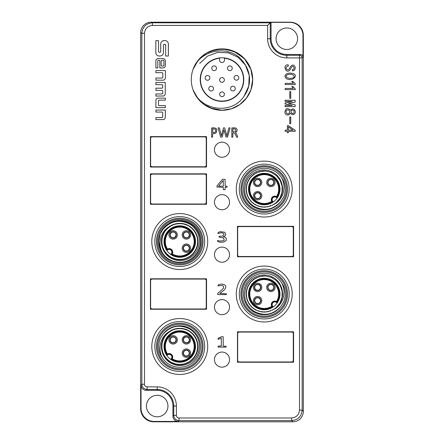 <?xml version="1.0" encoding="UTF-8"?>
<svg xmlns="http://www.w3.org/2000/svg" width="444" height="444" viewBox="0 0 444 444"><rect width="100%" height="100%" fill="white"/><g stroke="black" fill="none" stroke-linecap="round" stroke-linejoin="round"><path stroke-width="0.67" d="M290.731 116.95L290.731 123.665L289.788 123.665L289.788 116.95L290.731 116.95M295.149 104.812L295.149 106.638L285.076 106.638L285.076 105.461L292.263 105.461L285.076 103.929L285.076 102.986L292.263 101.454L285.076 101.454L285.076 100.277L295.149 100.277L295.149 102.103L288.495 103.397L295.149 104.812M285.137 89.61L285.137 88.434L293.262 88.434L291.791 86.491L292.912 86.491L295.266 88.905L295.266 89.61L285.137 89.61M293.234 73.587C298.568 75.48 292.818 81.774 286.608 78.771C284.493 77.067 284.471 75.425 286.552 73.854C288.228 72.988 290.459 72.905 293.234 73.587M237.468 256.765L237.468 226.329L293.578 226.329L293.578 256.765L237.468 256.765M206.532 309.24L150.422 309.24L150.422 278.804L206.532 278.804L206.532 309.24M206.532 204.29L150.422 204.29L150.422 173.854L206.532 173.854L206.532 204.29M206.532 167.033L150.422 167.033L150.422 136.597L206.532 136.597L206.532 167.033M163.159 40.715L165.018 40.587C167.055 40.798 168.165 41.93 168.359 43.978L168.359 56.011L165.651 56.011L165.651 44.844L165.14 44.322L165.651 44.844L165.14 44.322L163.93 44.322L163.425 44.844L163.93 44.322L163.425 44.844L163.425 52.625C163.231 54.673 162.121 55.8 160.084 56.011L160.972 55.889M163.275 53.607L163.092 54.09M162.815 54.568L162.382 55.084M161.966 55.422L161.488 55.7M155.988 53.613L156.177 54.09M156.449 54.568L156.893 55.089M157.298 55.422L157.781 55.7M158.292 55.889L159.18 56.011C157.148 55.8 156.033 54.673 155.844 52.625L155.844 40.626L158.519 40.626L158.519 51.782L159.03 52.298L160.201 52.298L160.711 51.782L160.711 43.978C160.9 41.93 162.016 40.798 164.047 40.587M158.519 51.782L159.03 52.298L158.519 51.782M161.305 42.052L161.777 41.497M162.171 41.175L162.654 40.904M165.301 78.538L165.168 78.871M164.979 79.198L164.696 79.537M164.402 79.781L164.075 79.964M163.725 80.098L163.12 80.181C164.508 80.037 165.268 79.265 165.401 77.867L165.401 70.574L155.899 70.574L155.899 72.699L162.315 72.699L162.826 73.221L162.315 72.699L162.826 73.221L162.826 77.534L162.315 78.05L155.899 78.05L155.899 80.181L163.12 80.181M165.212 117.943L165.085 118.276M164.891 118.609L164.607 118.942M164.313 119.186L163.991 119.375M163.636 119.503L163.031 119.586C164.419 119.447 165.179 118.67 165.312 117.272L165.312 110.051L155.894 110.051L155.894 112.066L162.204 112.066L162.715 112.582L162.204 112.066L162.715 112.582L162.715 117.055L162.204 117.577L155.894 117.577L155.894 119.586L163.031 119.586M165.14 94.433L165.018 94.744M164.841 95.06L164.535 95.427M164.23 95.676L163.908 95.854M163.575 95.982L155.894 96.065L155.894 93.967L162.21 93.967L162.715 93.445L162.715 90.931L162.21 90.415L155.894 90.415L155.894 88.19L162.21 88.19L162.715 87.673L162.715 85.159L162.21 84.643L155.894 84.643L155.894 82.418L165.24 82.418L165.24 93.751C165.113 95.149 164.352 95.921 162.959 96.065M163.664 67.838L164.014 67.71M164.336 67.521L164.619 67.294M164.924 66.933L165.107 66.617M165.235 66.284L165.334 65.607C165.207 67.005 164.447 67.777 163.053 67.926L159.846 67.926L159.846 60.828L159.335 60.312L158.292 60.312L157.787 60.828L157.787 67.926L155.866 67.926L155.866 60.933C155.994 59.535 156.754 58.763 158.147 58.614L163.053 58.614C164.447 58.763 165.207 59.535 165.334 60.933L165.334 65.607M157.531 58.702L157.193 58.83M156.876 59.008L156.571 59.257M156.266 59.618L156.094 59.934M155.966 60.251L155.866 60.933M158.491 100.66L159.002 100.144L158.491 100.66L159.002 100.144L165.312 100.144L165.312 98.13L158.175 98.13C156.782 98.279 156.022 99.051 155.894 100.444L155.894 107.664L165.312 107.664L165.312 105.655L159.002 105.655L158.491 105.134L158.491 100.66M157.565 98.213L157.215 98.346M156.893 98.535L156.61 98.762M156.305 99.117L156.122 99.439M155.994 99.772L155.894 100.444M292.196 189.072A27.955 27.955 0 0 0 250.266 164.863A27.955 27.955 0 0 0 250.266 213.281A27.955 27.955 0 0 0 292.196 189.072M207.714 241.547A27.955 27.955 0 0 0 165.779 217.338A27.955 27.955 0 0 0 165.779 265.756A27.955 27.955 0 0 0 207.714 241.547M207.714 346.498A27.955 27.955 0 0 0 165.779 322.289A27.955 27.955 0 0 0 165.779 370.707A27.955 27.955 0 0 0 207.714 346.498M292.196 294.022A27.955 27.955 0 0 0 250.266 269.813A27.955 27.955 0 0 0 250.266 318.231A27.955 27.955 0 0 0 292.196 294.022M229.548 307.143A7.548 7.548 0 0 1 222 314.691A7.548 7.548 0 0 1 214.452 307.143A7.548 7.548 0 0 1 222 299.589A7.548 7.548 0 0 1 229.548 307.143M229.548 359.618A7.548 7.548 0 0 1 222 367.166A7.548 7.548 0 0 1 214.452 359.618A7.548 7.548 0 0 1 222 352.064A7.548 7.548 0 0 1 229.548 359.618M229.548 254.667A7.548 7.548 0 0 1 222 262.215A7.548 7.548 0 0 1 214.452 254.667A7.548 7.548 0 0 1 222 247.114A7.548 7.548 0 0 1 229.548 254.667M229.548 202.192A7.548 7.548 0 0 1 222 209.74A7.548 7.548 0 0 1 214.452 202.192A7.548 7.548 0 0 1 222 194.639A7.548 7.548 0 0 1 229.548 202.192M229.548 149.717A7.548 7.548 0 0 1 222 157.265A7.548 7.548 0 0 1 214.452 149.717A7.548 7.548 0 0 1 222 142.163A7.548 7.548 0 0 1 229.548 149.717M293.578 362.237L237.468 362.237L237.468 331.807L293.578 331.807L293.578 362.237M152.348 25.419C147.636 25.952 145.016 28.577 144.478 33.289L144.478 384.243A2.625 2.625 135 0 0 147.103 386.868L157.193 386.868A19.192 19.192 0 0 1 176.385 406.055L176.385 415.362A2.625 2.625 135 0 0 179.01 417.987L291.653 417.987C296.364 417.454 298.984 414.829 299.522 410.117L299.522 57.92L286.807 57.92A19.192 19.192 0 0 1 267.615 38.722L267.615 25.419L152.348 25.419L152.348 22.794L270.241 22.794L267.615 25.419M227.356 49.356A30.697 30.697 0 0 0 193.018 89.71A30.697 30.697 0 0 0 252.697 79.587A30.697 30.697 0 0 0 240.565 55.139C236.624 52.159 232.218 50.233 227.356 49.356M288.256 64.83L288.256 66.184L287.906 66.184C283.483 67.449 288.384 72.661 289.788 67.716C291.875 64.408 293.656 64.18 295.138 67.033C295.349 69.591 294.428 70.857 292.38 70.84L292.38 69.48C295.754 70.019 293.218 62.981 290.848 68.42C286.913 76.362 281.74 64.663 287.845 64.83L288.256 64.83M285.137 84.515L285.137 83.339L293.262 83.339L291.791 81.391L292.912 81.391L295.266 83.811L295.266 84.515L285.137 84.515M290.731 91.586L290.731 98.302L289.788 98.302L289.788 91.586L290.731 91.586M290.437 113.148C288.572 116.661 284.365 114.53 284.959 111.821C285.581 108.225 287.429 107.664 290.498 110.145C292.774 108.314 294.35 108.658 295.232 111.167C296.043 112.637 293.578 116.877 290.437 113.148M285.137 131.291L285.137 130.17L287.373 130.17L287.373 125.635L288.378 125.635L295.266 130.408L295.266 131.291L288.378 131.291L288.378 132.706L287.373 132.706L287.373 131.291L285.137 131.291M151.16 22.2L290.221 22.2A13.12 13.12 153.4 0 1 303.335 35.315L303.335 411.305A10.501 10.495 45 0 1 292.846 421.8L153.779 421.8A13.12 13.12 135 0 1 140.665 408.685L140.665 32.695A10.495 10.495 26.6 0 1 151.16 22.2L152.348 22.794C145.982 23.427 142.485 26.923 141.852 33.289L144.478 33.289M303.335 35.315L302.969 35.503A13.12 13.12 153.4 0 0 289.854 22.383L271.062 22.383L270.241 22.794L270.241 38.722A16.567 16.567 0 0 0 286.807 55.295L286.807 54.473L300.349 54.473A2.625 2.625 -45 0 1 302.969 57.093L302.148 57.92A2.625 2.625 -135 0 0 299.522 55.295L300.349 54.473M293.578 231.163L293.29 231.163M293.578 231.108L293.29 231.108M293.29 251.931L293.578 251.931M293.29 251.987L293.578 251.987M293.578 336.635L293.29 336.635M293.578 336.58L293.29 336.58M293.29 357.409L293.578 357.409M293.29 357.464L293.578 357.464M206.532 283.638L206.249 283.638M206.532 283.583L206.249 283.583M206.249 304.406L206.532 304.406M206.249 304.462L206.532 304.462M206.249 162.199L206.532 162.199M206.249 162.254L206.532 162.254M206.532 141.431L206.249 141.431M206.532 141.375L206.249 141.375M276.762 197.796A15.263 15.263 0 0 0 267.316 174.12A15.263 15.263 0 0 0 249.295 192.147A15.263 15.263 0 0 0 272.971 201.593L272.511 201.537A14.963 14.963 0 0 1 249.567 191.969A14.963 14.963 0 0 1 267.144 174.392A14.963 14.963 0 0 1 276.712 197.336L276.762 197.796A2.681 2.681 0 0 0 272.921 197.747A2.681 2.681 0 0 0 272.971 201.593M206.532 178.688L206.249 178.688M206.532 178.632L206.249 178.632M206.249 199.456L206.532 199.456M206.249 199.511L206.532 199.511M176.385 415.362L173.759 415.362C174.081 418.537 175.83 420.29 179.01 420.607L178.183 421.434A5.25 5.25 135 0 1 172.938 416.189L173.759 415.362L173.759 406.055A16.567 16.567 0 0 0 157.193 389.488L147.103 389.488L146.276 390.315A5.25 5.25 135 0 1 141.031 385.07L141.852 384.243C142.174 387.418 143.923 389.172 147.103 389.488L147.103 386.868M206.532 163.88L206.249 163.88M206.249 139.743L206.532 139.743M141.031 385.07L141.031 408.319A13.12 13.12 135 0 0 154.146 421.434L153.779 421.8M302.969 35.503L302.969 57.093M178.183 421.434L154.146 421.434M146.276 390.315L157.193 390.315A15.745 15.745 0 0 1 172.938 406.055L172.938 416.189M167.949 406.055A10.756 10.756 0 0 1 151.815 415.373A10.756 10.756 0 0 1 151.815 396.742A10.756 10.756 0 0 1 167.949 406.055M286.807 57.92L286.807 55.295L299.522 55.295L299.522 57.92L302.148 57.92L302.148 410.117C301.515 416.483 298.018 419.98 291.653 420.607L179.01 420.607L179.01 417.987M204.684 241.547A24.925 24.925 0 0 1 167.294 263.131A24.925 24.925 0 0 1 167.294 219.958A24.925 24.925 0 0 1 204.684 241.547M203.052 241.547A23.293 23.293 0 0 0 179.759 218.254A23.293 23.293 0 0 0 156.466 241.547A23.293 23.293 0 0 0 179.759 264.84A23.293 23.293 0 0 0 203.052 241.547M204.684 346.498A24.925 24.925 0 0 0 167.294 324.914A24.925 24.925 0 0 0 167.294 368.082A24.925 24.925 0 0 0 204.684 346.498M203.052 346.498A23.293 23.293 0 0 0 179.759 323.204A23.293 23.293 0 0 0 156.466 346.498A23.293 23.293 0 0 0 179.759 369.791A23.293 23.293 0 0 0 203.052 346.498M289.166 189.072A24.925 24.925 0 0 0 251.781 167.482A24.925 24.925 0 0 0 251.781 210.656A24.925 24.925 0 0 0 289.166 189.072M287.534 189.072A23.293 23.293 0 0 0 264.241 165.779A23.293 23.293 0 0 0 240.948 189.072A23.293 23.293 0 0 0 264.241 212.365A23.293 23.293 0 0 0 287.534 189.072M289.166 294.022A24.925 24.925 0 0 0 251.781 272.433A24.925 24.925 0 0 0 251.781 315.606A24.925 24.925 0 0 0 289.166 294.022M287.534 294.022A23.293 23.293 0 0 0 264.241 270.729A23.293 23.293 0 0 0 240.948 294.022A23.293 23.293 0 0 0 264.241 317.316A23.293 23.293 0 0 0 287.534 294.022M226.196 346.342L225.974 347.114L218.143 347.114L218.126 346.065L221.295 346.026L221.295 338.078L218.171 339.383L217.993 338.356L221.589 336.674L223.182 336.752L223.215 346.026L226.196 346.342M226.512 293.811L226.307 294.627L217.677 294.544L217.743 293.379L223.215 288.628L223.576 286.341L222.383 285.431L217.799 285.831L218.542 284.682C221.739 283.638 224.098 283.988 225.63 285.725L225.763 287.773L224.103 290.132L219.83 293.484L226.512 293.811M226.296 238.278L224.536 236.985L223.171 236.713L224.331 236.38L225.702 235.07L224.869 232.301L220.507 231.685L218.62 232.206L217.915 232.85L218.082 233.6L220.274 232.872C223.182 232.667 224.292 233.422 223.609 235.137L221.994 236.153L219.097 236.408L219.003 237.096L223.465 237.917L224.22 240.076L223.648 240.67L220.041 241.064L217.582 240.493L217.649 241.519L220.119 242.258L223.615 242.119L226.207 240.498L226.296 238.278M223.304 186.169L223.282 180.436L218.587 186.169L223.304 186.169M227.1 186.308L227.106 187.163L225.164 187.313L225.119 189.621L224.675 189.749L223.343 189.621L223.304 187.313L216.866 187.018L217.116 185.814L222.311 179.465L223.16 179.232L225.08 179.376L225.164 186.169L227.1 186.308M161.694 66.073L163.398 66.073L163.908 65.557L163.908 60.789L163.398 60.273L161.694 60.273L161.183 60.789L161.183 65.557L161.694 66.073M276.051 38.728A10.756 10.756 0 0 0 292.185 48.046A10.756 10.756 0 0 0 292.185 29.409A10.756 10.756 0 0 0 276.051 38.728M271.062 22.383L271.062 38.728A15.745 15.745 0 0 0 286.807 54.473M159.18 56.011L160.084 56.011M206.249 177.001L206.532 177.001M206.532 201.138L206.249 201.138M206.249 281.951L206.532 281.951M206.532 306.094L206.249 306.094M293.29 229.476L293.578 229.476M293.578 253.613L293.29 253.613M293.29 334.954L293.578 334.954M293.578 359.091L293.29 359.091M215.684 131.43L215.601 129.692L215.09 129.115L212.709 128.827L212.709 132.595L214.702 132.451L215.684 131.43M216.933 129.576L216.211 132.789L215.19 133.405L212.709 133.622L212.582 137.179L211.633 137.179L211.655 127.916L214.485 127.822L216.522 128.804L216.933 129.576M230.009 128.244L227.522 137.085L225.929 136.924L224.031 129.82L222.194 137.085L220.662 137.085L218.193 128.238L218.398 127.767L219.38 127.883L221.456 135.886L223.454 127.894L224.697 127.894L226.829 135.886L228.882 127.894L229.82 127.767L230.009 128.244M235.82 131.036L235.692 129.47L234.893 128.921L232.895 128.827L232.895 131.996L235.481 131.541L235.82 131.036M237.712 136.846L237.435 137.229L236.613 137.179L235.603 134.726L234.41 133.133L232.895 133L232.767 137.179L231.818 137.179L231.835 127.905L235.048 127.85L235.98 128.15L237.068 129.382L237.079 131.119L235.448 132.634L236.497 133.766L237.712 136.846M160.467 354.773A20.99 20.99 0 0 1 160.467 338.223L163.187 334.043A20.729 20.729 0 0 1 193.712 331.169A20.729 20.729 0 0 1 193.712 361.827A20.729 20.729 0 0 1 163.187 358.952L160.467 354.773M168.626 357.631A15.745 15.745 0 0 1 175.685 331.291A15.745 15.745 0 0 1 194.966 350.571A15.745 15.745 0 0 1 168.626 357.631M174.592 329.148A18.104 18.104 0 0 1 180.431 328.405M189.705 331.368A18.104 18.104 0 0 1 192.602 333.738M197.558 343.201A18.104 18.104 0 0 1 188.978 362.076M186.685 363.22A18.104 18.104 0 0 1 175.863 364.18M169.403 361.349A18.104 18.104 0 0 1 164.308 355.933M161.844 349.112A18.104 18.104 0 0 1 162.249 341.88M163.57 338.389A18.104 18.104 0 0 1 164.33 337.018C158.297 345.787 162.093 359.068 171.711 363.503C181.402 368.709 194.611 363.364 198.157 353.013C201.06 343.451 198.535 335.636 190.581 329.57C180.314 323.937 171.184 325.43 163.187 334.043M170.968 330.675L167.666 333.3L171.073 330.869M163.536 338.461L165.462 335.387L170.28 331.074C180.952 323.859 197.097 331.896 197.78 344.755C199.572 357.509 185.259 368.487 173.404 363.453C161.161 359.462 157.587 341.786 167.316 333.35C176.274 324.098 193.728 328.649 197.036 341.092C201.41 353.208 189.66 366.888 177.023 364.396C166.633 363.125 159.224 351.692 162.304 341.691C165.179 329.137 182.462 323.992 191.741 332.928C201.754 341.025 198.79 358.813 186.685 363.22C175.014 368.664 160.334 358.186 161.688 345.382C162.021 334.92 172.744 326.512 182.978 328.682C195.737 330.425 202.414 347.175 194.35 357.215C187.179 367.915 169.197 366.555 163.719 354.9C157.254 343.761 166.372 328.205 179.248 328.399C192.097 327.483 202.07 342.507 196.237 353.99C191.419 365.934 173.543 368.298 165.79 358.014C158.78 350.039 161.078 336.336 170.28 331.074L167.666 333.3M163.187 358.952C156.954 349.889 160.156 335.869 170.28 331.074A18.104 18.104 0 0 0 164.33 337.018L168.198 332.562L171.834 330.219M163.114 339.371L165.584 335.237L170.113 331.174L172.921 329.737L178.26 328.455L184.321 328.976L187.729 330.242M190.354 331.818L194.272 335.675L197.036 341.092L197.852 347.119L196.62 353.08L193.49 358.291L188.811 362.176L183.106 364.291L177.023 364.396L171.251 362.482L166.439 358.758L164.247 355.827M162.904 353.108L161.694 347.746L162.304 341.691L164.879 336.18L169.136 331.84L174.592 329.148L180.625 328.416L186.014 329.509M188.794 330.813L191.741 332.928L195.56 337.662L197.591 343.39L197.613 349.472L195.621 355.222L191.836 359.984L187.229 362.987M184.338 364.013L180.758 364.574L175.286 364.041M172.4 363.037L169.242 361.233L164.952 356.921L162.338 351.426L161.688 345.382L162.854 340.01M164.197 337.246L166.35 334.332L170.624 330.869M173.382 329.553L176.895 328.621L182.978 328.682L188.694 330.752L193.406 334.604L196.575 339.793L197.846 345.743L197.075 351.776L194.35 357.215L189.977 361.444L184.449 363.986L178.394 364.552L173.038 363.309M170.291 361.927L167.41 359.74L164.003 355.416M162.726 352.641L161.844 349.112L161.988 343.034L164.136 337.346L168.048 332.689L172.738 329.809M175.663 328.865L179.248 328.399L184.71 329.082M187.568 330.164L190.67 332.057L194.838 336.485L197.308 342.046L197.791 348.107L196.237 353.99L192.829 359.024L188.461 362.371M185.664 363.608L182.129 364.446L176.052 364.219L170.391 361.988L165.79 358.014L163.453 354.368M162.071 350.349L161.655 346.758L162.116 342.446M162.154 342.274L161.655 346.564L162.315 351.337M163.375 354.201L165.668 357.864L169.164 361.177M171.778 362.748L175.863 364.18L181.94 364.469L186.602 363.259M189.327 361.866L192.69 359.163L196.159 354.162L197.769 348.301L197.352 342.23L194.944 336.646L190.826 332.173L186.658 329.759M183.738 328.838L179.443 328.394L174.681 329.121M283.533 285.747A20.99 20.99 0 0 1 283.533 302.297L280.813 306.471A20.729 20.729 0 0 1 250.288 309.351A20.729 20.729 0 0 1 250.288 278.693A20.729 20.729 0 0 1 280.813 281.568L283.533 285.747M275.374 305.156A15.745 15.745 0 0 1 249.034 298.096A15.745 15.745 0 0 1 268.315 278.815A15.745 15.745 0 0 1 275.374 305.156M248.918 303.652L247.164 300.027L246.137 294.033L247.158 288.034L250.105 282.717L252.414 280.319M280.813 281.568C287.057 290.648 283.827 304.662 273.72 309.446L267.349 311.86L261.266 311.877L255.516 309.884L250.76 306.099L247.519 300.954L246.165 295.021L246.853 288.977L249.506 283.505L253.824 279.215L259.313 276.601L265.362 275.952L271.284 277.345L276.407 280.614L280.164 285.403L282.118 291.159L282.057 297.241L279.986 302.963L276.135 307.67L273.437 309.612M270.74 310.922L264.996 312.11L261.638 311.938M253.346 308.48L249.295 304.24L246.759 298.712L246.192 292.657L247.663 286.752L251.004 281.674L254.812 278.566M272.366 310.201L275.802 307.953L279.67 303.496C285.703 294.733 281.907 281.452 272.289 277.017C262.598 271.811 249.389 277.156 245.843 287.507C242.94 297.069 245.465 304.884 253.419 310.95C263.686 316.583 272.816 315.09 280.813 306.471M264.474 275.918L262.06 276.051L256.232 277.789L251.31 281.357L247.841 286.358L246.231 292.219L246.648 298.29L249.056 303.874L253.174 308.347L258.547 311.205L264.557 312.121L268.781 311.549M247.752 286.552L246.62 289.888L246.242 295.959L247.902 301.809L251.398 306.782L254.717 309.418M250.388 282.373L248.285 285.47L246.353 291.236L246.442 297.319L247.43 300.732M273.72 309.446A18.104 18.104 0 0 0 279.67 303.496M283.533 180.797A20.99 20.99 0 0 1 283.533 197.347L280.813 201.521A20.729 20.729 0 0 1 250.288 204.401A20.729 20.729 0 0 1 250.288 173.743A20.729 20.729 0 0 1 280.813 176.618L283.533 180.797M279.986 189.072A15.745 15.745 0 0 1 256.371 202.703A15.745 15.745 0 0 1 256.371 175.436A15.745 15.745 0 0 1 279.986 189.072M248.918 198.701L247.164 195.077L246.137 189.083L247.158 183.083L250.105 177.767L252.414 175.369M280.813 176.618C287.057 185.697 283.827 199.706 273.72 204.495L267.349 206.904L261.266 206.926L255.516 204.934L250.76 201.149L247.519 195.998L246.165 190.071L246.853 184.027L249.506 178.555L253.824 174.264L259.313 171.65L265.362 171.001L271.284 172.394L276.407 175.663L280.164 180.453L282.118 186.208L282.057 192.291L279.986 198.013L276.135 202.719L273.437 204.662M270.74 205.966L264.996 207.159L261.638 206.987M253.346 203.53L249.295 199.289L246.759 193.762L246.192 187.707L247.663 181.801L251.004 176.723L254.812 173.615M272.366 205.25L275.802 203.002L279.67 198.546C285.703 189.782 281.907 176.501 272.289 172.061C262.598 166.855 249.389 172.2 245.843 182.556C242.94 192.119 245.465 199.933 253.419 205.999C263.686 211.633 272.816 210.14 280.813 201.521M264.474 170.968L262.06 171.101L256.232 172.838L251.31 176.407L247.841 181.407L246.231 187.268L246.648 193.34L249.056 198.923L253.174 203.396L258.547 206.255L264.557 207.17L268.781 206.593M247.752 181.602L246.62 184.937L246.242 191.009L247.902 196.859L251.398 201.831L254.717 204.462M250.388 177.422L248.285 180.519L246.353 186.286L246.442 192.369L247.43 195.782M273.72 204.495A18.104 18.104 0 0 0 279.67 198.546M160.467 249.822A20.99 20.99 0 0 1 160.467 233.272L163.187 229.093A20.729 20.729 0 0 1 193.712 226.218A20.729 20.729 0 0 1 193.712 256.876A20.729 20.729 0 0 1 163.187 253.996L160.023 248.707L158.769 241.769L159.879 234.804L160.478 233.25M168.626 252.68A15.745 15.745 0 0 1 175.685 226.34A15.745 15.745 0 0 1 194.966 245.621A15.745 15.745 0 0 1 168.626 252.68M174.592 224.198A18.104 18.104 0 0 1 180.431 223.454M189.705 226.418A18.104 18.104 0 0 1 194.838 231.535M195.56 232.712A18.104 18.104 0 0 1 196.692 247.946M195.016 251.287A18.104 18.104 0 0 1 188.811 257.226M186.685 258.269A18.104 18.104 0 0 1 175.863 259.224M170.391 257.037A18.104 18.104 0 0 1 164.308 250.982M161.844 244.161A18.104 18.104 0 0 1 162.249 236.93M163.57 233.433A18.104 18.104 0 0 1 164.33 232.068C158.297 240.831 162.093 254.118 171.711 258.552C181.402 263.758 194.611 258.414 198.157 248.063C201.06 238.5 198.535 230.686 190.581 224.62C180.314 218.986 171.184 220.479 163.187 229.093M170.968 225.724L167.666 228.349L171.073 225.913M163.536 233.511L165.462 230.436L170.28 226.118C180.952 218.909 197.097 226.945 197.78 239.804C199.572 252.558 185.259 263.536 173.404 258.502C161.161 254.512 157.587 236.835 167.316 228.399C176.274 219.147 193.728 223.693 197.036 236.141C201.41 248.257 189.66 261.938 177.023 259.44C166.633 258.175 159.224 246.742 162.304 236.741C165.179 224.187 182.462 219.042 191.741 227.972C201.754 236.069 198.79 253.863 186.685 258.269C175.014 263.714 160.334 253.235 161.688 240.432C162.021 229.97 172.744 221.562 182.978 223.732C195.737 225.469 202.414 242.224 194.35 252.264C187.179 262.965 169.197 261.605 163.719 249.95C157.254 238.811 166.372 223.249 179.248 223.449C192.097 222.533 202.07 237.557 196.237 249.04C191.419 260.983 173.543 263.348 165.79 253.063C158.78 245.088 161.078 231.385 170.28 226.118L167.666 228.349M163.187 253.996C156.954 244.938 160.156 230.919 170.28 226.118A18.104 18.104 0 0 0 164.33 232.068L168.198 227.611L171.834 225.269M163.114 234.421L165.584 230.281L170.113 226.224L172.921 224.786L178.26 223.504L184.321 224.026L187.729 225.291M190.354 226.867L194.272 230.725L197.036 236.141L197.852 242.169L196.62 248.129L193.49 253.341L188.811 257.226L183.106 259.34L177.023 259.44L171.251 257.526L166.439 253.807L164.247 250.877M162.904 248.157L161.694 242.796L162.304 236.741L164.879 231.23L169.136 226.884L174.592 224.198L180.625 223.465L186.014 224.559M188.794 225.863L191.741 227.972L195.56 232.712L197.591 238.439L197.613 244.522L195.621 250.272L191.836 255.034L187.229 258.036M184.338 259.057L180.758 259.623L175.286 259.091M172.4 258.086L169.242 256.282L164.952 251.97L162.338 246.476L161.688 240.432L162.854 235.059M164.197 232.295L166.35 229.382L170.624 225.918M173.382 224.603L176.895 223.671L182.978 223.732L188.694 225.802L193.406 229.653L196.575 234.843L197.846 240.792L197.075 246.825L194.35 252.264L189.977 256.493L184.449 259.03L178.394 259.601L173.038 258.358M170.291 256.976L167.41 254.784L164.003 250.466M162.726 247.691L161.844 244.161L161.988 238.084L164.136 232.39L168.048 227.739L172.738 224.858M175.663 223.915L179.248 223.449L184.71 224.131M187.568 225.213L190.67 227.1L194.838 231.535L197.308 237.096L197.791 243.157L196.237 249.04L192.829 254.073L188.461 257.42M185.664 258.658L182.129 259.496L176.052 259.268L170.391 257.037L165.79 253.063L163.453 249.417M162.071 245.399L161.655 241.808L162.116 237.496M162.154 237.324L161.655 241.614L162.315 246.387M163.375 249.245L165.668 252.914L169.164 256.227M171.778 257.798L175.863 259.224L181.94 259.518L186.602 258.308M189.327 256.915L192.69 254.212L196.159 249.212L197.769 243.351L197.352 237.279L194.944 231.696L190.826 227.217L186.658 224.808M183.738 223.887L179.443 223.443L174.681 224.17M160.467 233.272C165.756 219.308 186.413 216.123 195.66 227.844C205.883 238.722 199.683 258.68 185.093 261.849C170.829 266.261 155.616 251.931 159.174 237.429C161.466 222.677 181.024 215.296 192.491 224.858C204.739 233.389 202.791 254.201 189.166 260.312C176.124 267.571 158.28 256.688 158.769 241.769C157.964 226.862 175.574 215.601 188.767 222.588C202.519 228.405 204.906 249.173 192.835 257.964C181.574 267.765 161.866 260.795 159.268 246.093C155.4 231.674 170.313 217.022 184.66 221.14C199.317 223.992 205.938 243.823 195.943 254.912C186.946 266.822 166.223 264.075 160.645 250.227C153.89 236.913 165.451 219.503 180.342 220.563C195.271 220.335 205.844 238.367 198.351 251.282C192.008 264.796 171.168 266.383 162.848 253.985C155.311 244.372 158.719 228.793 169.564 223.199L163.919 227.772L160.251 233.794L158.786 240.692L159.685 247.685L160.478 249.85M171.029 254.068A15.263 15.263 0 0 0 194.705 244.622A15.263 15.263 0 0 0 176.684 226.595A15.263 15.263 0 0 0 167.238 250.272L167.288 249.811A14.963 14.963 0 0 1 176.856 226.867A14.963 14.963 0 0 1 194.433 244.45A14.963 14.963 0 0 1 171.489 254.012L171.029 254.068A2.681 2.681 0 0 0 171.079 250.222A2.681 2.681 0 0 0 167.238 250.272M276.762 302.747A15.263 15.263 0 0 0 267.316 279.071A15.263 15.263 0 0 0 249.295 297.097A15.263 15.263 0 0 0 272.971 306.543L272.511 306.488A14.963 14.963 0 0 1 249.567 296.925A14.963 14.963 0 0 1 267.144 279.348A14.963 14.963 0 0 1 276.712 302.286L276.762 302.747A2.681 2.681 0 0 0 272.921 302.697A2.681 2.681 0 0 0 272.971 306.543M171.029 359.018A15.263 15.263 0 0 0 194.705 349.572A15.263 15.263 0 0 0 176.684 331.546A15.263 15.263 0 0 0 167.238 355.222L167.288 354.762A14.963 14.963 0 0 1 176.856 331.823A14.963 14.963 0 0 1 194.433 349.4A14.963 14.963 0 0 1 171.489 358.968L171.029 359.018A2.681 2.681 0 0 0 171.079 355.178A2.681 2.681 0 0 0 167.238 355.222M255.816 290.287L256.199 289.904A2.886 2.886 0 0 0 260.129 285.98L260.317 285.786M259.396 284.482L259.013 284.865A2.886 2.886 0 0 1 260.129 285.98L260.511 285.597M256.005 290.099L256.199 289.904A2.886 2.886 0 0 1 255.089 288.794L254.895 288.983M254.701 289.177L255.089 288.794A2.886 2.886 0 0 1 259.013 284.865L259.207 284.671M255.378 285.159A3.147 3.147 0 0 0 256.793 290.426A3.147 3.147 0 0 0 260.65 286.569A3.147 3.147 0 0 0 255.378 285.159M254.64 284.415A4.196 4.196 0 0 1 261.66 286.297A4.196 4.196 0 0 1 256.521 291.442A4.196 4.196 0 0 1 254.64 284.415M255.378 298.429A3.147 3.147 0 0 0 256.793 303.702A3.147 3.147 0 0 0 260.65 299.844A3.147 3.147 0 0 0 255.378 298.429M254.64 297.691A4.196 4.196 0 0 1 261.66 299.572A4.196 4.196 0 0 1 256.521 304.712A4.196 4.196 0 0 1 254.64 297.691M267.91 284.415A4.196 4.196 0 0 1 274.936 286.297A4.196 4.196 0 0 1 269.791 291.442A4.196 4.196 0 0 1 267.91 284.415M268.653 285.159A3.147 3.147 0 0 0 270.063 290.426A3.147 3.147 0 0 0 273.92 286.569A3.147 3.147 0 0 0 268.653 285.159M276.712 302.286L276.562 301.548A14.436 14.436 0 0 0 266.866 279.825A14.436 14.436 0 0 0 250.05 296.648A14.436 14.436 0 0 0 271.772 306.338L272.511 306.488A2.986 2.986 0 0 1 276.712 302.286M259.396 297.752L259.013 298.14A2.886 2.886 0 0 0 255.089 302.064A2.886 2.886 0 0 0 259.646 302.697A2.886 2.886 0 0 0 259.013 298.14L259.207 297.946M272.672 284.482L272.289 284.865A2.886 2.886 0 0 0 268.359 288.794A2.886 2.886 0 0 0 272.921 289.427A2.886 2.886 0 0 0 272.289 284.865L272.477 284.671M150.621 175.691L150.621 202.453A1.576 1.576 0 0 0 152.198 204.024L204.673 204.024A1.576 1.576 0 0 0 206.249 202.453L206.249 175.691A1.576 1.576 0 0 0 204.673 174.115L152.198 174.115A1.576 1.576 0 0 0 150.621 175.691M276.712 197.336L276.562 196.598A14.436 14.436 0 0 0 266.866 174.875A14.436 14.436 0 0 0 250.05 191.697A14.436 14.436 0 0 0 271.772 201.387L272.511 201.537A2.986 2.986 0 0 1 276.712 197.336M255.378 193.479A3.147 3.147 0 0 0 256.793 198.746A3.147 3.147 0 0 0 260.65 194.894A3.147 3.147 0 0 0 255.378 193.479M268.653 180.209A3.147 3.147 0 0 0 270.063 185.475A3.147 3.147 0 0 0 273.92 181.618A3.147 3.147 0 0 0 268.653 180.209M267.91 179.465A4.196 4.196 0 0 1 274.936 181.346A4.196 4.196 0 0 1 269.791 186.491A4.196 4.196 0 0 1 267.91 179.465M254.64 192.74A4.196 4.196 0 0 1 261.66 194.622A4.196 4.196 0 0 1 256.521 199.761A4.196 4.196 0 0 1 254.64 192.74M254.64 179.465A4.196 4.196 0 0 1 261.66 181.346A4.196 4.196 0 0 1 256.521 186.491A4.196 4.196 0 0 1 254.64 179.465M255.378 180.209A3.147 3.147 0 0 0 256.793 185.475A3.147 3.147 0 0 0 260.65 181.618A3.147 3.147 0 0 0 255.378 180.209M259.396 192.801L259.013 193.184A2.886 2.886 0 0 0 255.089 197.114A2.886 2.886 0 0 0 259.646 197.747A2.886 2.886 0 0 0 259.013 193.184L259.207 192.996M259.396 179.531L259.013 179.914A2.886 2.886 0 0 0 255.089 183.844A2.886 2.886 0 0 0 259.646 184.476A2.886 2.886 0 0 0 259.013 179.914L259.207 179.72M272.672 179.531L272.289 179.914A2.886 2.886 0 0 0 268.359 183.844A2.886 2.886 0 0 0 272.921 184.476A2.886 2.886 0 0 0 272.289 179.914L272.477 179.72M170.219 233.122L170.601 233.505A2.886 2.886 0 0 0 174.525 237.429L174.72 237.623M176.024 236.702L175.641 236.319A2.886 2.886 0 0 1 174.525 237.429L174.914 237.812M170.407 233.311L170.601 233.505A2.886 2.886 0 0 1 171.711 232.39L171.523 232.195M171.329 232.007L171.711 232.39A2.886 2.886 0 0 1 175.641 236.319L175.835 236.508M188.622 232.684A3.147 3.147 0 0 0 183.35 234.093A3.147 3.147 0 0 0 187.207 237.951A3.147 3.147 0 0 0 188.622 232.684M189.36 231.94A4.196 4.196 0 0 1 187.479 238.966A4.196 4.196 0 0 1 182.34 233.822A4.196 4.196 0 0 1 189.36 231.94M175.347 232.684A3.147 3.147 0 0 0 170.08 234.093A3.147 3.147 0 0 0 173.937 237.951A3.147 3.147 0 0 0 175.347 232.684M176.09 231.94A4.196 4.196 0 0 1 174.209 238.966A4.196 4.196 0 0 1 169.064 233.822A4.196 4.196 0 0 1 176.09 231.94M189.36 245.216A4.196 4.196 0 0 1 187.479 252.236A4.196 4.196 0 0 1 182.34 247.097A4.196 4.196 0 0 1 189.36 245.216M188.622 245.954A3.147 3.147 0 0 0 183.35 247.369A3.147 3.147 0 0 0 187.207 251.226A3.147 3.147 0 0 0 188.622 245.954M171.489 254.012L172.228 253.863A14.436 14.436 0 0 0 193.95 244.172A14.436 14.436 0 0 0 177.134 227.35A14.436 14.436 0 0 0 167.438 249.073L167.288 249.811A2.986 2.986 0 0 1 171.489 254.012M189.299 236.702L188.911 236.319A2.886 2.886 0 0 0 184.987 232.39A2.886 2.886 0 0 0 184.354 236.952A2.886 2.886 0 0 0 188.911 236.319L189.105 236.508M189.299 249.972L188.911 249.589A2.886 2.886 0 0 0 184.987 245.66A2.886 2.886 0 0 0 184.354 250.222A2.886 2.886 0 0 0 188.911 249.589L189.105 249.783M150.621 138.434L150.621 165.196A1.576 1.576 0 0 0 152.198 166.766L204.673 166.766A1.576 1.576 0 0 0 206.249 165.196L206.249 138.434A1.576 1.576 0 0 0 204.673 136.857L152.198 136.857A1.576 1.576 0 0 0 150.621 138.434M183.489 338.073L183.872 338.456A2.886 2.886 0 0 0 187.801 342.38L187.995 342.574M189.299 341.652L188.911 341.269A2.886 2.886 0 0 1 187.801 342.38L188.184 342.762M183.683 338.261L183.872 338.456A2.886 2.886 0 0 1 184.987 337.34L184.793 337.151M184.604 336.957L184.987 337.34A2.886 2.886 0 0 1 188.911 341.269L189.105 341.458M188.622 337.634A3.147 3.147 0 0 0 183.35 339.044A3.147 3.147 0 0 0 187.207 342.901A3.147 3.147 0 0 0 188.622 337.634M189.36 336.891A4.196 4.196 0 0 1 187.479 343.917A4.196 4.196 0 0 1 182.34 338.772A4.196 4.196 0 0 1 189.36 336.891M175.347 337.634A3.147 3.147 0 0 0 170.08 339.044A3.147 3.147 0 0 0 173.937 342.901A3.147 3.147 0 0 0 175.347 337.634M176.09 336.891A4.196 4.196 0 0 1 174.209 343.917A4.196 4.196 0 0 1 169.064 338.772A4.196 4.196 0 0 1 176.09 336.891M189.36 350.166A4.196 4.196 0 0 1 187.479 357.187A4.196 4.196 0 0 1 182.34 352.048A4.196 4.196 0 0 1 189.36 350.166M188.622 350.91A3.147 3.147 0 0 0 183.35 352.32A3.147 3.147 0 0 0 187.207 356.177A3.147 3.147 0 0 0 188.622 350.91M171.489 358.968L172.228 358.813A14.436 14.436 0 0 0 193.95 349.123A14.436 14.436 0 0 0 177.134 332.301A14.436 14.436 0 0 0 167.438 354.023L167.288 354.762A2.986 2.986 0 0 1 171.489 358.968M189.299 354.923L188.911 354.54A2.886 2.886 0 0 0 184.987 350.616A2.886 2.886 0 0 0 184.354 355.172A2.886 2.886 0 0 0 188.911 354.54L189.105 354.734M176.024 341.652L175.641 341.269A2.886 2.886 0 0 0 171.711 337.34A2.886 2.886 0 0 0 171.079 341.902A2.886 2.886 0 0 0 175.641 341.269L175.835 341.458M150.621 280.641L150.621 307.403A1.576 1.576 0 0 0 152.198 308.98L204.673 308.98A1.576 1.576 0 0 0 206.249 307.403L206.249 280.641A1.576 1.576 0 0 0 204.673 279.065L152.198 279.065A1.576 1.576 0 0 0 150.621 280.641M237.668 333.638L237.668 360.406A1.576 1.576 0 0 0 239.244 361.977L291.719 361.977A1.576 1.576 0 0 0 293.29 360.406L293.29 333.638A1.576 1.576 0 0 0 291.719 332.068L239.244 332.068A1.576 1.576 0 0 0 237.668 333.638M237.668 228.166L237.668 254.928A1.576 1.576 0 0 0 239.244 256.504L291.719 256.504A1.576 1.576 0 0 0 293.29 254.928L293.29 228.166A1.576 1.576 0 0 0 291.719 226.59L239.244 226.59A1.576 1.576 0 0 0 237.668 228.166M193.084 89.866L197.547 98.118L204.312 104.651L212.77 108.863L222.1 110.256L231.385 108.802L239.766 104.606L246.503 98.041L250.982 89.71L252.675 79.543L250.816 69.02L245.443 59.807L237.218 52.947L227.167 49.334L216.467 49.412L206.399 53.147L198.285 60.112L193.018 69.458C200.399 48.213 232.379 43.873 244.267 63.359A27.55 27.55 0 0 1 244.267 95.81C232.334 115.279 200.477 110.972 193.018 89.71M199.733 63.359L207.675 56.077L217.732 52.37L228.46 52.836L238.217 57.315L245.471 65.201L249.217 75.302L248.751 86.069L244.267 95.81M252.209 84.976L252.692 79.587M244.339 58.547L239.327 54.251M219.708 48.99L212.793 50.3M193.634 91.314L198.54 99.345M210.395 108.003L222.033 110.256M250.233 67.538L247.808 62.976M252.664 78.705L250.982 69.458L244.244 58.447L233.594 51.165L222.033 48.912M250.982 69.458L252.669 79.182M207.404 52.575C211.749 50.244 216.389 49.018 221.317 48.895M193.762 67.544L196.187 62.987M210.406 51.165L222 48.912M243.778 79.587A21.778 21.778 0 0 0 222 57.809A21.778 21.778 0 0 0 200.222 79.587A21.778 21.778 0 0 0 222 101.36A21.778 21.778 0 0 0 243.778 79.587M224.492 60.04A2.492 2.492 0 0 1 222 62.532A2.492 2.492 0 0 1 219.508 60.04L219.508 58.214A21.517 21.517 0 0 0 203.796 91.053A21.517 21.517 0 0 0 240.204 91.053A21.517 21.517 0 0 0 224.492 58.214L224.492 60.04M238.805 77.811A2.359 2.359 0 0 0 235.264 75.769A2.359 2.359 0 0 0 235.264 79.853A2.359 2.359 0 0 0 238.805 77.811A2.359 2.359 0 0 1 236.447 80.17A2.359 2.359 0 0 1 234.082 77.811A2.359 2.359 0 0 1 236.447 75.452A2.359 2.359 0 0 1 238.805 77.811M224.359 79.953A2.359 2.359 0 0 0 220.818 77.905A2.359 2.359 0 0 0 220.818 81.996A2.359 2.359 0 0 0 224.359 79.953A2.359 2.359 0 0 1 222 82.312A2.359 2.359 0 0 1 219.641 79.953A2.359 2.359 0 0 1 222 77.589A2.359 2.359 0 0 1 224.359 79.953M208.774 88.639A2.359 2.359 0 0 1 211.139 86.275A2.359 2.359 0 0 1 213.497 88.639A2.359 2.359 0 0 1 211.139 90.998A2.359 2.359 0 0 1 208.774 88.639M227.511 68.259A2.359 2.359 0 0 1 229.87 65.901A2.359 2.359 0 0 1 232.234 68.259A2.359 2.359 0 0 1 229.87 70.624A2.359 2.359 0 0 1 227.511 68.259M205.178 77.905A2.359 2.359 0 0 1 207.542 75.547A2.359 2.359 0 0 1 209.901 77.905A2.359 2.359 0 0 1 207.542 80.27A2.359 2.359 0 0 1 205.178 77.905M230.564 88.567A2.359 2.359 0 0 1 232.928 86.203A2.359 2.359 0 0 1 235.287 88.567A2.359 2.359 0 0 1 232.928 90.926A2.359 2.359 0 0 1 230.564 88.567M219.686 94.278A2.359 2.359 0 0 1 222.05 91.919A2.359 2.359 0 0 1 224.409 94.278A2.359 2.359 0 0 1 222.05 96.637A2.359 2.359 0 0 1 219.686 94.278M216.489 68.259A2.359 2.359 0 0 1 214.13 70.624A2.359 2.359 0 0 1 211.766 68.259A2.359 2.359 0 0 1 214.13 65.901A2.359 2.359 0 0 1 216.489 68.259M288.228 74.503C283.217 76.068 288.278 79.271 291.736 78.122C296.12 78.011 294.261 73.149 288.228 74.503M286.846 110.057C284.97 111.094 286.835 115.063 288.911 113.536C290.276 110.889 289.582 109.729 286.846 110.057M291.558 110.439C289.743 112.116 292.724 114.696 293.911 112.943C294.4 110.456 293.617 109.618 291.558 110.439M293.029 130.17L288.378 126.873L288.378 130.17L293.029 130.17M289.854 22.383L290.221 22.2M144.478 384.243L141.852 384.243L141.852 33.289L140.665 32.695M140.665 408.685L141.031 408.319M299.522 410.117L302.148 410.117L303.335 411.305M292.846 421.8L291.653 420.607L291.653 417.987M176.385 406.055L172.938 406.055M157.193 386.868L157.193 390.315M267.615 38.722L271.062 38.722M156.499 346.498A23.255 23.255 0 0 1 191.386 326.357A23.255 23.255 0 0 1 191.386 366.639A23.255 23.255 0 0 1 156.499 346.498M157.548 346.498A22.206 22.206 0 0 0 190.859 365.728A22.206 22.206 0 0 0 190.859 327.267A22.206 22.206 0 0 0 157.548 346.498M240.987 294.022A23.255 23.255 0 0 1 275.874 273.881A23.255 23.255 0 0 1 275.874 314.163A23.255 23.255 0 0 1 240.987 294.022M242.036 294.022A22.206 22.206 0 0 0 275.347 313.253A22.206 22.206 0 0 0 275.347 274.792A22.206 22.206 0 0 0 242.036 294.022M240.987 189.072A23.255 23.255 0 0 1 275.874 168.931A23.255 23.255 0 0 1 275.874 209.213A23.255 23.255 0 0 1 240.987 189.072M242.036 189.072A22.206 22.206 0 0 0 275.347 208.303A22.206 22.206 0 0 0 275.347 169.841A22.206 22.206 0 0 0 242.036 189.072M156.499 241.547A23.255 23.255 0 0 1 191.386 221.406A23.255 23.255 0 0 1 191.386 261.688A23.255 23.255 0 0 1 156.499 241.547M157.548 241.547A22.206 22.206 0 0 0 190.859 260.778A22.206 22.206 0 0 0 190.859 222.316A22.206 22.206 0 0 0 157.548 241.547M271.772 306.338A3.508 3.508 0 0 1 276.562 301.548M271.772 201.387A3.508 3.508 0 0 1 276.562 196.598M167.438 249.073A3.508 3.508 0 0 1 172.228 253.863M167.438 354.023A3.508 3.508 0 0 1 172.228 358.813"/></g></svg>
